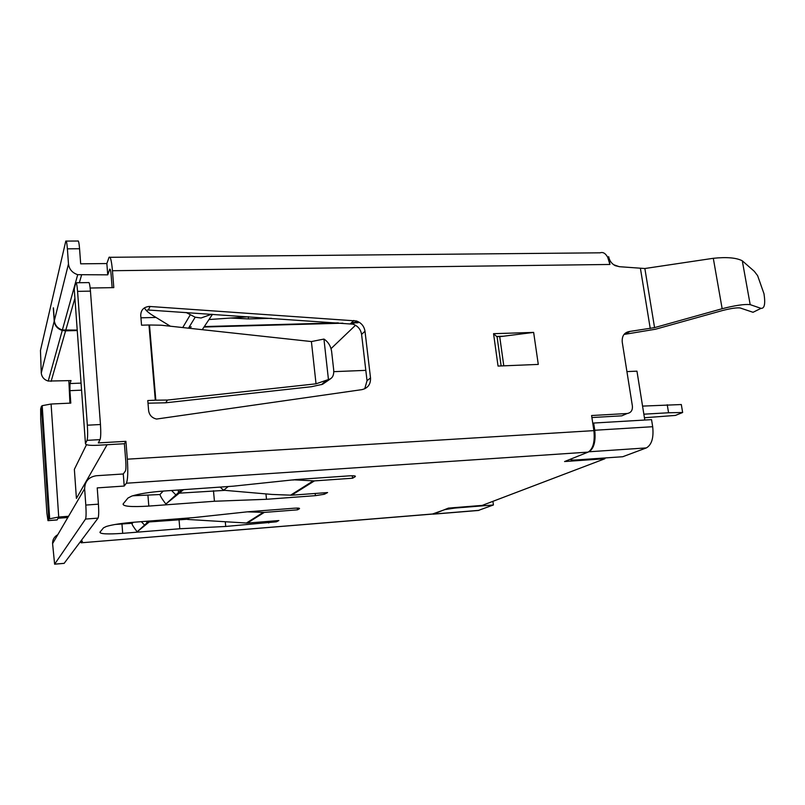 <?xml version="1.0" encoding="UTF-8"?>
<svg xmlns="http://www.w3.org/2000/svg" width="805" height="805" viewBox="0 0 805 805"><rect width="100%" height="100%" fill="white"/><g stroke="black" fill="none" stroke-linecap="round" stroke-linejoin="round"><path stroke-width="1.21" d="M107.095 444.722L76.415 498.406L74.362 469.335L86.487 444.702M333.793 371.658L365.812 370.36M355.508 325.26L331.036 348.635M492.922 501.324L493.415 504.977L478.22 510.481M493.415 504.977L454.734 508.086L444.883 509.605L432.275 514.093M588.938 451.776L571.681 458.699C569.366 459.816 570.926 460.229 576.35 459.947L622.738 456.727L646.365 447.912L588.938 451.776C593.939 448.627 595.871 441.452 594.754 430.252L593.657 423.048L651.547 419.636L652.684 426.71C653.841 437.719 651.738 444.783 646.365 447.912M592.792 423.43L593.657 423.048M626.924 371.598L636.956 371.155L644.795 420.029M613.631 264.704L619.266 266.707M140.734 315.409C140.855 310.066 143.672 307.077 149.187 306.423L356.363 320.943C361.254 322.725 364.132 326.156 364.997 331.237L370.521 377.937C370.753 384.307 367.865 388.211 361.858 389.65L156.542 419.053C151.954 417.946 149.307 415.128 148.613 410.59L147.788 400.538L155.295 400.196L148.975 324.989L141.549 325.19L140.734 315.409M186.227 312.541L195.182 317.22L201.069 317.995L211.544 314.262M212.47 314.322L202.246 329.678M132.684 495.789L160.034 494.522M179.243 493.163L224.937 490.356M115.165 524.468L132.372 523.25M149.267 521.932L187.263 519.245M57.779 534.701C54.247 536.694 52.516 539.662 52.587 543.596L84.636 488.746C84.877 481.289 88.771 476.952 96.328 475.735L123.276 473.984L125.399 471.016C125.983 469.657 126.103 466.457 125.781 461.426L124.393 443.736L97.033 445.296C89.395 445.598 85.531 445.044 85.451 443.625L87.041 440.355C87.725 438.071 87.826 433.02 87.343 425.201L77.572 291.37C77.039 284.96 76.435 282.092 75.751 282.786L74.241 289.075M228.228 486.522L223.619 490.245L272.04 494.441L291.651 495.206L327.595 492.559L324.254 494.27L315.419 495.659L266.505 499.291L214.442 501.253L148.814 506.083C131.416 507.15 122.843 506.436 123.115 503.95L127.975 498.023L131.799 496.071C139.124 493.797 149.599 492.137 163.204 491.08L233.43 486.16L296.129 479.549L349.259 475.856C354.23 475.594 356.172 475.886 355.116 476.751L352.57 478.22L352.288 475.745M293.563 479.82L314.433 480.897L352.57 478.22M266.505 499.291L265.962 493.918M214.442 501.253L213.476 490.738M247.296 511.839L264.261 512.413L247.306 523.079L278.862 520.543L276.367 521.821L225.722 526.46L179.817 528.754L122.692 533.333C107.558 534.389 99.971 534.007 99.941 532.196L103.513 527.838L106.351 526.46C112.378 524.679 121.354 523.28 133.288 522.284L193.884 517.585L247.739 511.789L293.946 508.227C298.293 507.945 300.114 508.126 299.4 508.75L297.508 509.837L297.327 508.086M264.261 512.413L297.508 509.837M247.306 523.079L187.495 519.446L189.376 517.927M225.722 526.46L225.33 522.183M179.817 528.754L179.032 519.617M80.45 541.644L81.154 542.801L434.066 513.872L448.425 508.106L482.235 505.389L604.937 458.729L604.817 457.975M123.276 473.984L124.222 486.049L126.365 483.221C127.824 479.931 128.146 471.921 127.321 459.182L593.889 430.625C595.016 441.804 593.084 448.969 588.103 452.118L564.577 461.547L604.937 458.729M593.889 430.625L591.595 415.531L627.135 413.518C630.939 412.864 632.69 410.389 632.398 406.082L622.235 342.075C621.812 335.766 624.418 332.203 630.033 331.398L654.566 327.615L722.155 308.718C735.368 305.357 744.706 303.998 750.19 304.642L760.997 308.355L753.037 312.29L740.077 307.943C736.625 307.56 730.819 308.416 722.638 310.489L655.582 329.205L624.791 334.317L630.033 331.398M127.321 459.182L125.912 441.331L124.393 443.736M84.636 488.746L85.803 505.067C86.266 512.634 86.175 517.303 85.531 519.064L98.059 518.118C98.773 516.357 98.894 511.698 98.421 504.161L97.224 487.89L124.222 486.049M80.701 541.312L82.422 541.171L81.255 542.711M52.587 543.596L54.619 564.194L85.531 519.064M434.066 513.872L433.332 514.003M314.433 480.897L291.651 495.206M293.584 480.001L291.873 479.991M290.504 495.226L313.205 480.907M220.117 487.095L223.619 490.245M263.195 512.443L246.29 523.099M187.495 519.446L186.066 518.189M503.397 336.228L496.594 336.45L499.724 336.691L533.645 332.405L538.283 364.413L498.043 366.064L493.556 333.683L533.645 332.405M330.271 378.974L322.604 384.277L311.424 386.722L165.619 402.802L148.009 403.184M364.756 388.775L367.03 380.705L361.586 334.377C360.721 329.336 357.863 325.934 353.023 324.174L147.496 309.955M627.135 413.518L621.822 415.833L591.896 417.543M112.126 287.657L111.1 274.575C110.728 270.52 110.275 268.719 109.732 269.182L107.739 274.837L77.703 274.686C72.259 272.825 69.18 269.252 68.475 263.959L67.389 248.826L79.564 248.735L80.681 263.829L106.854 263.547L107.739 274.837M760.997 308.355C764.529 308.657 765.525 303.787 763.985 293.755L757.626 275.662L754.265 271.285L742.291 260.8C736.414 257.731 726.744 256.896 713.3 258.294L644.855 268.518L619.669 266.717L615.272 265.68C611.669 263.748 609.476 260.76 608.681 256.715L609.908 264.463L607.735 257.369C605.561 253.344 603.026 251.834 600.128 252.82L110.003 257.298M609.908 264.463L112.459 270.722L113.797 287.627L90.16 288.029M76.213 282.776L88.51 282.585C89.254 281.901 89.898 284.749 90.452 291.138L100.464 424.517C100.947 432.315 100.816 437.357 100.062 439.621L98.321 442.901L125.912 441.331M98.059 518.118L64.128 563.369M48.813 518.953L47.978 520.644L46.871 512.996L40.703 419.355L40.673 408.96L41.387 406.394L48.813 518.953L58.725 517.021L68.536 516.287M57.075 519.96L58.061 518.259L67.811 517.524M81.577 390.163L69.914 390.656L70.8 403.114L51.087 404.019L42.192 405.67L41.387 406.394M69.934 403.154L68.858 380.664M181.528 489.792L165.86 504.051L183.55 489.651M150.475 520.946L137.152 531.803L148.985 521.066M496.594 336.45L493.556 333.683M165.619 402.802L167.5 400.045L155.295 400.196M167.5 400.045L316.033 383.814L311.404 341.562L161.07 325.2L148.975 324.989M608.681 256.715L607.735 257.369M112.459 270.722C111.533 260.538 110.396 256.071 109.037 257.308L106.854 263.547M497.098 336.913L501.133 365.933M155.818 400.196L149.499 325.019M644.855 268.518L654.566 327.615M69.914 390.656L69.995 383.562L71.031 380.584L48.22 381.067C44.094 379.759 41.78 377.082 41.266 373.037L40.461 350.447L65.789 241.087C66.372 240.323 66.906 242.909 67.389 248.826M165.86 504.051C161.694 498.557 159.782 495.317 160.125 494.31L163.214 491.08M171.596 490.497L175.591 494.632M141.318 521.66L144.337 524.86M133.298 522.284L132.05 523.582C131.839 524.367 133.539 527.104 137.152 531.803M316.033 383.814L328.45 379.537L323.942 339.076L311.404 341.562M742.291 260.8L750.19 304.642M722.155 308.718L713.3 258.294M271.406 318.327L248.483 318.921L230.633 318.045M156.009 317.442L140.935 317.814M53.452 307.852L54.338 320.662C54.941 325.311 57.618 328.42 62.377 329.98L77.21 330.07M189.175 327.051L191.268 326.921M204.51 326.558L338.291 322.875M351.694 322.503L358.587 322.312M358.114 322.765L351.232 322.956M342.88 323.187L204.208 327.021M190.946 326.931L188.883 327.534M77.25 330.533L65.577 330.855L51.107 381.389M323.942 339.076L324.556 339.448C328.48 342.306 330.835 346.321 331.62 351.463L333.703 370.018C334.045 375.482 332.294 378.652 328.45 379.537M248.483 318.921L248.272 316.828M79.564 248.735C79.071 242.838 78.498 240.272 77.854 241.027L66.231 241.087M248.765 316.788L209.089 319.525M53.291 307.852L54.207 321.145C54.81 325.794 57.487 328.893 62.247 330.463L65.577 330.855M170.338 326.206L152.658 315.389C148.18 312.571 145.443 310.056 144.467 307.842M642.561 406.102L681.322 404.543L682.64 412.502L675.415 415.42L644.423 417.755M682.64 412.502L668.563 412.764L667.244 404.754M668.563 412.764L643.849 414.183M479.015 510.34L433.583 514.063M652.684 426.71L594.754 430.252M355.025 475.997L355.116 476.751M325.381 493.827L325.26 492.73M315.419 495.659L315.188 493.475M148.814 506.083L147.939 495.377M277.202 521.499L277.121 520.684M268.699 522.998L268.538 521.368M122.692 533.333L121.978 524.055M85.803 505.067L98.421 504.161M588.103 452.118L126.365 483.221M650.249 328.521L640.458 268.618M87.041 440.355L100.062 439.621M64.229 563.319L54.67 564.154M48.028 520.573L57.195 519.889M51.087 404.019L58.725 517.021M178.458 492.298L178.257 490.024M146.681 521.248L146.812 522.837M150.052 306.453L148.362 309.975M353.787 320.46L350.457 323.701M364.997 331.237L361.586 334.377M370.521 377.937L367.03 380.705M110.255 269.464L109.601 269.464M85.451 443.625L74.191 288.301M503.789 365.832L499.724 336.691M100.464 424.517L87.343 425.201M48.411 512.876L49.276 512.815M69.995 383.562L81.064 383.11M326.327 380.373L321.437 384.679M81.516 275.189L79.353 282.736M74.905 298.273L65.708 330.382M77.572 291.37L90.452 291.138M68.475 263.959L54.338 320.662M54.207 321.145L41.266 373.037M190.201 314.986L182.735 327.555M433.231 514.164L478.633 510.451M324.254 494.27L324.093 492.821M276.367 521.821L276.256 520.755M64.179 563.369L54.619 564.194M433.714 513.972L81.154 542.801M353.023 324.174L356.363 320.943M47.978 520.644L57.145 519.95M42.192 405.67L49.648 518.47M77.703 274.686L62.377 329.98M62.247 330.463L48.22 381.067M195.182 317.22L188.491 328.178"/></g></svg>
